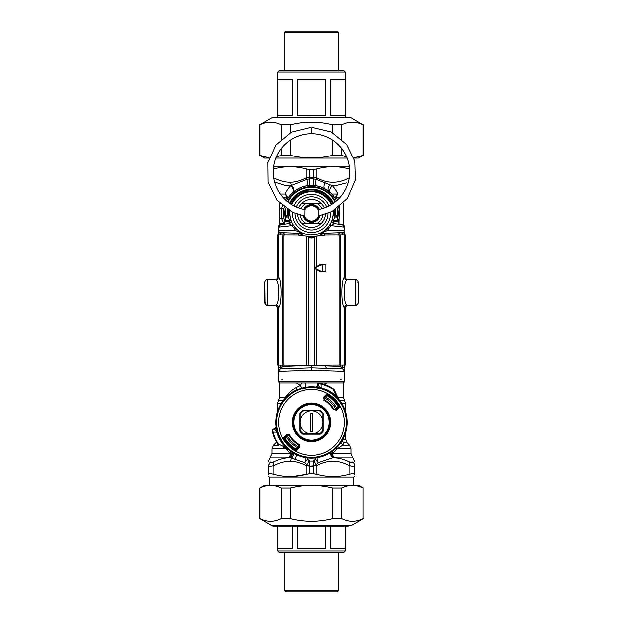 <?xml version="1.0" encoding="UTF-8"?>
<svg xmlns="http://www.w3.org/2000/svg" width="623" height="623" viewBox="0 0 623 623"><rect width="100%" height="100%" fill="white"/><g stroke="black" fill="none" stroke-linecap="round" stroke-linejoin="round"><path stroke-width="0.93" d="M282.523 379.041L281.518 379.041M340.477 379.041L341.482 379.041M278.73 375.537L278.364 365.023M280.28 368.839L282.188 366.371L311.5 365.296L311.5 370.241L278.364 371.308L280.28 368.839L311.5 367.765L326.405 368.279L325.549 365.81L311.5 365.296M311.5 370.241L344.636 371.308L342.72 368.839L344.636 371.308A2.547 2.547 0 0 0 342.72 368.839L340.812 366.371L325.549 365.81M342.393 235.019L342.393 233.843L344.636 233.843L344.636 230.035A2.547 2.547 0 0 1 342.175 232.581L320.837 233.321A2.547 2.009 -92 0 0 319.716 233.804L321.538 234.739A5.101 1.838 -118.6 0 0 321.803 235.665M321.538 234.739L323.867 235.728L324.949 233.181L322.846 233.251M326.67 228.843L327.309 230.588L330.938 225.549L344.636 227.099L344.636 230.035L327.309 230.588L320.432 233.298A2.547 2.18 67.8 0 0 319.685 233.438L319.716 233.804M320.432 233.298L320.837 233.321M322.488 232.683A2.547 0.631 61.4 0 0 321.889 232.387L323.664 231.304M320.65 233.01L320.004 233.306M323.929 231.117L326.359 229.139M326.732 228.781L330.229 224.264L330.938 225.549L334.162 223.564A2.547 2.547 97 0 1 332.051 220.223L333.025 221.103L338.048 221.78M289.905 211.618L289.96 211.065L289.22 210.979L288.418 211.547L288.418 214.873L289.905 211.618A2.547 0.81 4.7 0 1 289.29 212.077L289.22 210.979A22.412 22.412 0 0 1 289.259 210.605M290.637 219.21A5.101 1.776 -15.6 0 1 289.851 220.589A24.476 16.774 94 0 0 289.975 221.103L288.239 223.634L288.838 223.564A2.547 2.547 147.6 0 0 290.949 220.223L290.606 219.101M290.388 218.237L289.975 215.799M289.952 215.628L289.835 213.378A5.101 4.774 -0 0 1 288.083 216.983L289.29 212.077M280.95 224.529L282.499 224.342C283.457 224.381 284.197 223.54 284.742 221.811L289.975 221.103L290.964 220.269M291.556 221.827L292.335 223.47M292.763 224.249L296.268 228.781L295.691 230.588L302.163 233.321A2.547 2.009 -88 0 1 303.284 233.804L303.315 233.438A2.547 2.18 112.2 0 0 302.568 233.298M296.455 228.96L297.389 229.817M299.819 231.624L302.91 233.267M319.685 233.438L315.254 234.715L310.55 235.019M309.888 234.98L303.814 233.633M331.498 221.71L330.229 224.264M332.363 219.21L332.051 220.223A2.547 2.547 0 0 0 334.162 223.564L334.761 223.634L333.025 221.103A24.484 16.782 -94 0 0 333.149 220.589L338.258 220.589L336.77 216.983L334.582 214.873L334.917 216.983L333.149 220.589A5.101 1.776 -164.4 0 1 332.363 219.21L332.464 218.837M336.295 216.454A5.101 5.046 1.4 0 1 335.704 213.969A24.211 24.211 0 0 1 335.68 214.631A24.211 24.211 0 0 0 335.704 213.969L335.415 209.593A24.211 24.211 0 0 1 335.649 211.68A24.211 24.211 0 0 0 335.415 209.593A24.211 24.211 0 0 1 335.704 213.969L336.77 216.983L334.917 216.983A5.101 4.774 180 0 1 333.165 213.378L333.165 213.479M333.071 215.41L332.682 217.91M333.095 211.672A5.101 5.077 175.5 0 0 334.582 214.873L333.71 212.077A2.547 0.81 -4.7 0 1 333.095 211.618L333.04 211.065L333.78 210.979A22.412 22.412 0 0 0 333.741 210.605M280.607 224.568L278.364 227.099L280.607 224.568L288.838 223.564L292.062 225.549L292.771 224.272L294.352 226.616M292.062 225.549L295.691 230.588L278.364 230.035L278.364 227.099A2.547 2.547 0 0 1 280.545 224.576A2.547 2.547 0 0 0 278.364 227.099L292.062 225.549M278.364 235.019L278.364 233.843L280.607 233.843L280.825 232.581C279.33 232.387 278.504 231.538 278.364 230.035C278.504 231.538 279.33 232.387 280.825 232.581L302.163 233.321M276.254 305.387L276.698 305.667A2.547 2.547 0 0 0 275.911 305.511L276.698 305.667A2.547 2.547 0 0 0 275.911 305.511L275.958 305.519M278.364 367.5L280.607 367.5L280.607 365.039M279.338 369.307L278.761 369.937M280.724 368.676L280.607 367.5L281.954 367.453M298.051 233.181L299.133 235.728L303.284 233.804M307.225 236.499L315.775 236.499A49.7 49.7 0 0 0 307.225 236.499M342.276 368.676L342.393 367.5L341.046 367.453M333.71 212.077L333.78 210.979L334.582 211.547L334.582 214.873L333.095 211.618M289.905 211.672A5.101 5.077 4.5 0 1 288.418 214.873L286.245 216.983L288.083 216.983L289.851 220.589L284.742 220.589L287.296 213.969A5.101 5.046 178.6 0 1 286.705 216.454M264.861 302.723L264.861 302.677C265.118 304.297 265.943 305.145 267.322 305.215L266.473 304.951M265.094 303.736L264.861 282.172L264.861 302.56M265.966 280L267.306 279.556C265.943 279.618 265.118 280.467 264.861 282.102L264.861 282.172A2.547 2.547 -0 0 1 267.407 279.626L275.771 279.641A2.547 2.547 91.6 0 0 278.317 277.095L277.656 277.071C277.5 278.621 276.651 279.47 275.101 279.626M265.094 281.035L264.861 282.172A2.547 2.547 -0 0 1 267.407 279.641L267.407 279.626M276.612 279.135A2.547 2.547 0 0 1 275.911 279.26L267.322 279.556L276.612 279.135A2.547 2.547 0 0 1 275.911 279.26L276.215 279.369M278.364 233.843L278.364 230.035M288.418 211.547L288.083 215.176M288.239 223.634L286.261 223.875A2.547 2.547 -138.4 0 0 286.269 223.875L286.269 223.875M285.973 221.64L287.818 221.399M288.838 223.564A2.547 2.547 83 0 0 290.949 220.223M335.704 214.133L334.917 211.812L334.917 215.176M334.722 210.021A23.464 23.464 0 0 1 334.917 211.812L334.582 211.547M338.562 233.975L342.393 233.843L342.175 232.581A2.547 2.547 0 0 0 344.636 230.035A2.547 2.547 0 0 1 342.175 232.581M334.761 223.634L336.739 223.875M334.162 223.564L342.393 224.568L344.636 227.099A2.547 2.547 0 0 0 342.455 224.576A2.547 2.547 0 0 1 344.636 227.099L342.393 224.568M344.636 233.843L344.636 235.019M346.435 279.517L355.694 279.556C357.057 279.618 357.882 280.467 358.139 282.102L358.139 282.188A2.547 2.547 180 0 0 355.593 279.626L355.593 305.13A2.547 2.547 180 0 0 358.139 302.583L358.139 282.188A2.547 2.547 180 0 0 355.593 279.641L347.229 279.641C345.687 279.493 344.838 278.645 344.683 277.095A15.334 0.802 90 0 0 344.589 277.212C341.015 278.668 341.007 306.158 344.589 307.567A15.334 0.802 90 0 0 344.683 307.676L345.344 307.661L347.595 305.13M357.906 281.035L358.139 282.172A2.547 2.547 180 0 0 355.593 279.641M346.388 279.135L357.034 280M357.034 304.772L346.302 305.667A2.547 2.547 0 0 1 347.089 305.511L355.694 305.215C357.057 305.145 357.882 304.297 358.139 302.669L358.139 302.723M346.302 305.667A2.547 2.547 0 0 1 347.089 305.511L346.746 305.387M344.636 365.023L344.636 367.5L342.393 367.5L342.393 365.039M344.636 381.588L343.359 382.865L279.641 382.865L278.364 381.588L344.636 381.588L344.636 367.5M267.322 305.215L275.911 305.511L265.966 304.772M264.946 303.308L264.861 302.583L265.351 302.599M264.861 282.087L264.946 281.464M288.278 210.021A23.464 23.464 0 0 0 288.083 211.812L287.437 213.378A5.101 4.493 -137.6 0 1 286.487 216.726M287.437 213.378L287.296 213.969A24.211 24.211 0 0 1 287.585 209.593L287.296 213.969A24.211 24.211 0 0 0 287.343 215.06A24.211 24.211 0 0 1 287.296 213.969M335.563 213.378A5.101 4.493 -42.4 0 0 336.513 216.726M342.05 224.529L340.501 224.342C339.403 224.28 338.655 223.431 338.258 221.811L338.258 220.589M357.906 303.736L358.054 303.308M289.524 203.223A24.211 24.211 0 0 1 333.476 203.223L324.544 192.982L311.5 189.166L298.456 192.982L289.524 203.223M358.139 282.102L358.054 281.464M284.742 221.733A28.035 28.035 0 0 1 284.158 207.179L284.127 207.319M286.44 200.808A28.035 28.035 0 0 1 336.56 200.808M339.473 211.571L338.842 207.179A28.035 28.035 0 0 1 338.258 221.733M338.686 220.238L338.826 219.631M337.588 199.882L336.638 197.647A5.101 2.656 151.7 0 0 336.171 200.069L336.007 199.773M335.906 199.586L335.633 199.111M335.509 198.901L333.141 195.552M336.171 200.069A5.101 4.579 151.7 0 1 337.814 194.041C337.066 191.806 335.314 189.065 332.557 185.818A5.101 3.948 133.7 0 0 330.868 193.107L324.941 188.777L321.312 187.118M318.75 186.3L313.283 185.319L308.743 185.475M307.217 185.67L303.51 186.503M298.472 188.559L294.149 191.354L290.84 194.423M290.497 194.804L290.139 195.225M289.905 195.497L286.829 200.069A5.101 4.579 28.3 0 0 285.186 194.041C285.934 191.806 287.686 189.057 290.443 185.818A5.101 3.948 46.3 0 1 292.132 193.107L292.857 192.437A5.101 3.66 48.3 0 0 291.377 185.42L290.443 185.818L284.555 185.257L274.642 182.08M283.714 217.092L283.8 217.715M283.465 213.619A27.91 27.786 -90 0 0 283.847 218.011L283.886 218.206M283.948 218.556L284.641 221.406M282.476 205.808L281.557 208.323L283.847 208.744A27.91 27.786 -90 0 0 283.465 213.136M321.974 208.713A11.471 11.471 0 0 0 316.757 203.184L301.882 203.184A14.018 14.018 0 0 0 298.588 207.926M297.514 214.296A14.018 14.018 0 0 0 321.118 223.571A14.018 14.018 0 0 0 325.486 214.296M321.118 223.571L301.882 223.571M324.412 207.926A14.018 14.018 0 0 0 301.882 203.184M316.757 203.184L321.118 203.184M312.248 235.027A21.665 21.665 0 0 0 333.032 211.002A21.665 21.665 0 0 1 312.248 235.027A21.665 21.665 0 0 1 289.968 211.002A21.665 21.665 0 0 0 312.248 235.027M331.319 204.632A21.665 21.665 0 0 0 291.681 204.632A21.665 21.665 0 0 1 331.319 204.632M322.971 422.363A11.471 11.471 0 0 1 311.5 433.834L303.44 433.834A14.018 14.018 0 0 1 300.029 430.423L300.029 422.363A11.471 11.471 0 0 1 311.5 410.9A11.471 11.471 0 0 1 322.971 422.363L322.971 430.423A14.018 14.018 0 0 1 319.56 433.834L311.5 433.834A11.471 11.471 0 0 1 300.029 422.363L300.029 414.303A14.018 14.018 0 0 1 303.44 410.9L319.56 410.9A14.018 14.018 0 0 1 322.971 414.303L322.971 422.363M312.777 431.396L312.777 413.337L310.223 413.337L310.223 431.396L312.777 431.396M277.811 444.191A40.145 40.145 0 0 1 272.337 431.186A1.277 0.95 -12.7 0 1 272.749 430.275L273.52 428.99C275.514 429.753 276.612 430.773 276.822 432.066L273.154 432.019A39.545 39.545 0 0 0 278.31 443.864A2.547 1.363 -65 0 0 278.87 445.118A2.547 2.547 0 0 1 277.811 444.191L278.31 443.864L285.739 447.516L286.159 447.104L288.644 449.767A35.682 35.682 0 0 0 338.904 399.514L339.239 400.262A2.547 2.531 -25 0 1 338.92 399.748L336.654 396.602A36.009 36.009 0 0 0 321.203 387.693L321.04 388.261L315.308 386.914C316.99 386.899 317.932 386.058 318.127 384.383L319.404 383.612A1.277 0.95 -77.3 0 1 320.323 383.207L321.149 384.017L321.203 387.693C319.911 387.483 318.883 386.377 318.127 384.383L319.661 383.059L320.323 383.207A40.145 40.145 0 0 1 333.328 388.674L333.001 389.18A2.547 1.363 155 0 1 334.247 389.741A2.547 2.547 0 0 0 333.328 388.674M319.404 383.612L321.149 384.017A39.545 39.545 0 0 1 333.001 389.18L336.654 396.602L336.241 397.03L339.239 400.262M338.406 406.274A31.345 31.345 0 0 0 338.289 406.087A31.345 31.345 0 0 0 337.923 405.503M336.046 409.802L334.037 409.537L336.046 409.802L337.308 408.478L337.043 407.987A918.668 32.061 -45 0 0 337.954 407.014L337.861 405.402A31.345 31.345 0 0 0 337.861 405.402A31.345 31.345 0 0 0 327.799 395.589M334.037 409.537A25.932 25.932 0 0 0 324.334 399.826L323.867 397.848L326.74 394.974L326.849 395.916A918.668 32.061 -45 0 0 325.876 396.828A21322.12 744.127 -45 0 0 325.385 396.555L324.061 397.824L323.508 397.49L326.382 394.616L328.305 394.787L328.57 394.351A32.801 32.801 0 0 1 339.512 405.3L339.076 405.565A32.295 32.295 0 0 0 328.305 394.787L328.469 396.002L327.784 395.574A31.345 31.345 0 0 0 327.589 395.465M284.594 438.46A31.345 31.345 0 0 0 284.711 438.647L285.139 439.332A31.345 31.345 0 0 0 285.139 439.332A31.345 31.345 0 0 0 295.201 449.144M285.139 439.332L283.924 439.168A32.295 32.295 0 0 0 294.695 449.938L294.43 450.374A32.801 32.801 0 0 1 283.488 439.433L284.111 437.603L285.046 437.712A918.668 32.061 135 0 1 285.957 436.739L285.692 436.256L286.954 434.924L288.963 435.197A25.932 25.932 0 0 0 298.666 444.9L298.939 446.909L297.615 448.178A21322.12 744.127 135 0 1 297.124 447.906A918.668 32.061 135 0 1 296.151 448.817L295.216 449.152A31.345 31.345 0 0 0 295.411 449.269M283.481 447.259L288.885 449.783L285.739 447.516A36.009 36.009 0 0 1 276.822 432.066L277.399 431.903L276.051 426.171C276.036 427.861 275.195 428.795 273.52 428.99L273.442 428.99A1.277 1.277 0 0 0 272.196 430.524A40.145 40.145 0 0 0 272.337 431.186L272.196 430.524L273.442 428.99A1.277 1.277 0 0 0 272.196 430.524A40.145 40.145 0 0 0 272.337 431.186L273.154 432.019L272.749 430.275M320.292 410.643L302.708 410.643A14.656 14.656 0 0 0 299.78 413.571L299.78 431.155A14.656 14.656 0 0 0 302.708 434.091L320.292 434.091A14.656 14.656 0 0 0 323.22 431.155L323.22 413.571A14.656 14.656 0 0 0 320.292 410.643M327.714 413.508A18.48 18.48 0 0 0 295.723 412.753A18.48 18.48 0 0 0 311.064 440.835A18.48 18.48 0 0 0 327.714 413.508A18.48 18.48 0 0 0 295.723 412.753A18.48 18.48 0 0 0 311.064 440.835A18.48 18.48 0 0 0 327.714 413.508M276.051 426.171L276.02 426.171A35.682 35.682 0 0 1 315.308 386.891C316.99 386.875 317.932 386.026 318.127 384.352M288.504 449.604L288.885 449.783A2.547 2.531 -65 0 1 289.399 450.102M276.02 426.171C276.005 427.861 275.164 428.795 273.489 428.99M288.644 449.767A2.578 2.578 32.1 0 0 288.083 449.409L288.138 449.432M338.741 399.374L334.247 389.741M338.546 398.954L338.546 398.954A2.578 2.578 57.9 0 0 338.904 399.514M326.849 395.916L327.784 395.574M285.046 437.712L284.711 438.647M295.216 449.152L294.531 448.724L294.695 449.938L296.26 449.751L296.151 448.817M298.666 444.9L299.102 444.425A25.309 25.309 0 0 1 289.438 434.761L288.994 435.01A25.816 25.816 0 0 0 298.853 444.877L299.492 447.244L299.102 444.425M288.963 435.197L286.619 434.379L283.753 437.245L284.111 437.603L286.954 434.924M299.492 447.244L296.618 450.118L296.26 449.751L298.939 446.909M337.954 407.014L339.247 407.489L336.381 410.355L336.015 409.996L338.889 407.123L339.076 405.565L337.861 405.402M324.061 397.824L324.334 399.826M336.381 410.355L334.006 409.716A25.816 25.816 0 0 0 324.147 399.857L323.508 397.49M320.323 383.207A40.145 40.145 0 0 0 319.661 383.059L319.661 383.059A40.145 40.145 0 0 1 320.323 383.207M318.127 384.313A1.277 1.277 0 0 1 319.654 383.059A1.277 1.277 0 0 0 318.127 384.313L319.661 383.059M324.443 384.368L326.748 382.865M339.021 223.626L339.504 206.657M297.926 447.906A28.931 28.931 0 0 1 285.957 435.944M325.074 396.82A28.931 28.931 0 0 1 337.043 408.789M298.876 446.971A27.653 27.653 0 0 1 286.899 434.986M336.101 409.747A27.653 27.653 0 0 0 324.124 397.762M295.925 448.981A30.839 30.839 0 0 1 284.882 437.938M327.075 395.745A30.839 30.839 0 0 1 338.118 406.796M345.648 432.697L345.648 439.114L347.143 442.719L343.74 442.719A5.101 4.836 25.3 0 1 342.222 440.516M342.471 440.087A5.101 4.61 90 0 0 343.74 442.719L342.814 445.087L337.284 448.692L351.006 448.692L351.006 453.388L352.493 456.994L333.601 456.994A5.101 3.956 52.2 0 1 331.125 452.166M336.724 447.602L337.284 448.692L332.799 453.388A5.101 2.297 52.2 0 1 332.051 451.535M337.549 457.983L332.908 457.578L318.314 462.546L315.293 458.653M314.833 459.758L314.701 459.93C314.078 460.95 314.677 462.43 316.484 464.369L318.314 462.546L316.85 457.048M315.659 457.804L315.324 458.388A2.547 2.547 0 0 1 313.283 460.755L313.283 473.745A83.326 83.326 0 0 1 309.717 473.745L309.717 466.082L306.025 465.467A5.101 2.336 -63.1 0 1 306.516 464.369L304.686 462.546L306.15 457.048M279.641 203.16L279.641 223.797L283.278 224.116M296.236 454.619A5.101 2.951 -61.4 0 1 294.687 459.143L304.686 462.546L307.7 458.621L307.341 457.804M313.283 189.976L313.283 189.228M328.967 191.448A5.101 3.279 128.5 0 1 330.143 184.79L332.557 185.818L335.929 185.623L346.474 182.889M351.006 453.388L332.799 453.388A5.101 2.749 90 0 0 333.601 456.994A50.081 19.321 170.7 0 1 332.908 457.578C338.016 457.594 343.561 459.019 349.542 461.861C351.512 462.772 352.571 462.772 352.711 461.861C353.202 456.083 353.202 456.083 352.711 461.861A5.101 4.665 180 0 1 354.573 465.467C354.448 466.378 352.626 466.378 349.098 465.467A5.101 2.336 -63.1 0 0 349.542 461.861M317.099 185.911A5.101 2.157 101.5 0 1 316.274 179.416L313.283 178.832L313.283 177.306L316.975 177.921C327.682 183.707 338.39 183.707 349.098 177.921A5.101 2.336 -116.9 0 1 349.207 178.233M330.143 184.79L316.274 179.416A5.101 2.336 -63.1 0 0 316.975 177.921L316.975 168.95L313.283 169.549L313.283 185.319L309.717 185.319L309.717 169.643L313.283 169.643M330.424 452.617A5.101 3.886 -126.4 0 0 332.908 457.578M340.983 442.462L342.814 445.087L349.511 445.087L342.814 445.087M307.754 458.894L307.591 457.835A2.547 2.547 0 0 1 307.676 458.388L307.676 458.388A2.547 2.547 0 0 0 309.717 460.755L309.717 466.082L316.975 465.467A5.101 2.336 -116.9 0 0 316.484 464.369L313.283 465.934M308.214 459.829L308.299 459.93C308.922 460.95 308.323 462.43 306.516 464.369L309.717 465.934M315.3 458.621L315.324 458.388A2.547 2.547 0 0 1 315.409 457.835L315.324 458.388L315.409 457.835M321.476 382.865L321.927 383.604M317.87 384.079L318.182 382.865A2.547 2.547 0 0 0 317.87 384.079L317.87 383.994M305.901 185.911A5.101 2.157 78.5 0 0 306.726 179.416L291.377 185.42A5.101 2.547 -91.6 0 1 290.739 182.204C295.325 182.157 300.418 180.732 306.025 177.921L309.717 177.306L309.717 178.832L306.726 179.416A5.101 2.336 -116.9 0 1 306.025 177.921L306.025 168.95C295.318 166.014 284.61 166.014 273.902 168.95L273.38 169.082M279.641 203.737L280.202 203.721M283.917 223.688L283.629 223.159L284.298 223.244M279.641 223.018L283.629 223.159L281.557 218.432L283.847 218.011M294.687 459.143L290.092 457.578A50.058 19.321 -170.7 0 1 289.399 456.994A5.101 3.956 127.8 0 0 291.876 452.166M354.573 465.467C354.573 459.681 354.573 459.681 354.573 465.467L354.573 474.438L354.573 465.467M352.493 456.994L354.573 461.355M313.283 473.846L316.975 474.438L313.283 473.745A83.326 83.326 180 0 1 309.717 473.745L306.025 474.438C295.318 477.374 284.61 477.374 273.902 474.438C270.39 473.558 268.568 473.558 268.427 474.438L268.427 465.467L268.427 474.438C268.427 477.374 268.427 477.374 268.427 474.438C268.427 477.374 268.427 477.374 268.427 474.438M273.902 474.438L273.902 465.467C270.374 466.378 268.552 466.378 268.427 465.467C268.427 459.681 268.427 459.681 268.427 465.467L270.289 461.861C269.798 456.083 269.798 456.083 270.289 461.861C270.421 462.78 271.48 462.78 273.458 461.861C279.439 459.019 284.984 457.594 290.092 457.578A5.101 3.886 -53.6 0 0 292.576 452.617M269.323 485.286L269.323 477.163L353.677 477.163L354.573 476.65M349.269 177.882L349.098 168.95C338.39 165.991 327.682 165.991 316.975 168.95L313.283 169.549M309.717 169.643L305.924 168.926M273.699 166.224L349.301 166.224M305.13 384.079L305.075 387.265A2.547 2.547 0 0 0 305.13 386.766L305.13 384.079A2.547 2.547 0 0 0 304.818 382.865L305.13 384.002M313.283 460.95L309.717 460.95M301.548 388.098L300.325 385.318L296.229 387.342C291.548 390.278 287.951 393.604 285.451 397.318A5.101 3.427 -140.3 0 1 285.614 397.801M301.524 382.865L300.325 385.318L296.229 382.841M285.895 448.389L283.629 447.337M290.949 451.535L290.201 453.388L285.716 448.692L271.994 448.692L273.489 445.087L278.808 445.087M293.534 453.194A5.101 3.551 -55.8 0 1 291.362 458.006A5.101 2.547 -88.4 0 0 290.739 461.191C285.692 460.95 280.077 462.375 273.902 465.467A5.101 2.336 -116.9 0 1 273.458 461.861M349.098 474.438L349.098 465.467C338.39 459.681 327.682 459.681 316.975 465.467L316.975 474.438C327.682 477.397 338.39 477.397 349.098 474.438C352.61 473.558 354.432 473.558 354.573 474.438C354.573 477.374 354.573 477.374 354.573 474.438C354.573 477.374 354.573 477.374 354.573 474.438M305.807 474.492L293.308 476.548M309.717 473.846L306.025 474.438L306.025 465.467C300.418 462.663 295.325 461.238 290.739 461.191M349.62 169.082L349.098 168.95M309.717 169.549L306.025 168.95M286.829 200.069A5.101 2.656 28.3 0 0 286.362 197.647L285.412 199.882M309.717 189.976L309.717 189.228M301.267 235.673L297.599 235.081L277.656 235.019L277.656 277.071M321.702 235.673L325.401 235.081L345.344 235.019L325.401 235.081L316.056 236.226L314.366 237.456A48.68 48.68 180 0 0 314.366 237.456A6.37 6.37 -0 0 1 308.634 237.456A48.68 48.68 180 0 0 308.619 237.456L308.611 365.07L345.344 365L345.344 307.661M278.317 307.676A15.334 0.802 -90 0 0 278.411 307.567C278.255 306.033 277.406 305.192 275.864 305.036A12.795 0.802 -90 0 1 275.771 305.13L267.407 305.13L275.771 305.13A2.547 2.547 -88.4 0 1 278.317 307.676L277.656 307.661L275.405 305.13M303.642 235.953L297.599 235.081L277.656 235.019M319.373 235.953L316.056 236.226L314.389 237.456L308.611 237.456L306.944 236.226L303.845 235.977M306.944 236.226L308.634 237.456M275.864 305.036C279.719 303.86 279.719 280.95 275.864 279.743A12.795 0.802 -90 0 0 275.771 279.641L267.407 279.641L267.407 305.13A2.547 2.547 -0 0 1 264.861 302.583A2.547 2.547 -0 0 0 267.407 305.13L267.407 305.13C266.784 305.776 265.935 304.927 264.861 302.583M282.803 235.066L282.803 365.047L278.411 365.023L278.411 307.567C281.993 306.158 281.985 278.668 278.411 277.212A15.334 0.802 -90 0 0 278.317 277.095M344.683 307.676C344.838 306.127 345.687 305.278 347.229 305.13L347.229 305.13A12.795 0.802 90 0 1 347.136 305.036C343.281 303.86 343.281 280.95 347.136 279.743C345.594 279.579 344.745 278.738 344.589 277.212L344.589 235.042M282.803 365.047L308.611 365.07M277.656 307.661L277.656 365L278.411 365.023M345.344 235.019L345.344 277.071C345.5 278.621 346.349 279.47 347.899 279.626L347.229 279.641A12.795 0.802 90 0 0 347.136 279.743M322.192 264.767L322.114 264.253L319.56 264.939L322.005 264.253L325.463 264.253A0.506 0.506 -0 0 1 325.977 264.759L322.893 264.767L323.43 264.245L325.463 264.245L325.977 264.752L325.977 271.387L322.192 271.394L322.114 271.901L322.893 271.394L322.893 264.767L319.833 265.382L315.02 268.077L319.833 270.779L322.192 271.394M316.056 236.226L319.163 235.977M347.899 279.626L355.593 279.626M358.139 288.465L358.139 300.543M325.463 271.893A0.506 0.506 180 0 0 325.977 271.387C324.778 272.033 327.636 271.901 322.792 271.901L325.463 271.893M319.833 265.382L319.56 264.939L314.888 267.633L314.888 268.521A0.506 0.506 -0 0 1 314.638 268.077L314.638 268.077A0.506 0.506 -0 0 1 314.888 267.633L319.56 264.939L322.005 264.253L323.415 264.253L322.114 264.253L321.935 264.759L322.916 264.759L322.792 264.253M319.56 271.215L322.114 271.901L319.56 271.215L314.888 268.521L319.56 271.215L319.833 270.779M304.476 215.986L292.872 212.466L276.962 200.162L268.077 182.111L267.874 162.681L275.95 145.003L291.4 132.123L310.939 127.349L311.344 133.711A38.229 38.229 0 0 0 304.857 209.593L304.756 216.983A7.647 7.647 0 0 0 318.244 216.983L318.696 215.963A7.647 7.647 0 0 1 318.244 216.983L318.244 209.772A7.647 7.647 0 0 0 304.756 209.772M318.244 209.772L318.143 209.593A38.229 38.229 0 0 0 311.656 133.711L312.061 127.349L331.265 131.959L346.598 144.419L354.806 161.271L355.367 180.016L347.354 198.472L332.051 211.524L318.524 215.986M304.304 215.963L304.756 216.983A7.647 7.647 0 0 1 304.304 215.963A7.647 7.647 0 0 0 304.756 216.983M307.225 205.551A8.917 8.917 0 0 0 303.549 209.336A8.917 8.917 0 0 1 319.451 209.336A8.917 8.917 0 0 0 307.225 205.551M302.887 215.706A8.917 8.917 0 0 0 320.113 215.706A8.917 8.917 0 0 1 302.887 215.706M307.832 206.665A7.647 7.647 0 0 0 304.881 209.554A7.647 7.647 0 0 1 318.119 209.554A7.647 7.647 0 0 0 307.832 206.665M304.881 217.201A7.647 7.647 0 0 0 310.519 220.963A7.647 7.647 0 0 1 304.881 217.201M272.056 525.726A2.593 2.593 0 0 0 273.349 526.069L350.944 525.726L272.056 525.726L259.978 518.601C267.041 522.105 274.104 522.105 281.168 518.601L290.318 518.601C304.437 522.105 318.563 522.105 332.682 518.601L341.832 518.601C348.896 522.105 355.959 522.105 363.022 518.601L363.022 488.089C355.959 484.577 348.896 484.577 341.832 488.089L332.682 488.089C318.563 484.577 304.437 484.577 290.318 488.089L281.168 488.089C274.104 484.577 267.041 484.577 259.978 488.089L264.565 485.286L358.435 485.286L363.287 488.089M348.397 526.069L274.603 526.069M332.682 518.601L332.682 488.089M341.832 488.089L341.832 518.601M290.318 488.089L290.318 518.601M281.168 518.601L281.168 488.089M259.978 488.089L259.978 518.601M363.022 518.601L363.022 488.089M272.056 117.661L350.944 117.661L273.349 117.319A2.593 2.593 0 0 0 272.056 117.661L259.713 124.795L259.713 155.298L269.175 157.868M350.944 117.661L363.022 124.795C355.959 121.283 348.896 121.283 341.832 124.795L332.682 124.795C318.563 121.283 304.437 121.283 290.318 124.795L281.168 124.795C274.104 121.283 267.041 121.283 259.978 124.795L259.713 124.795M353.825 157.868L363.287 155.298L358.435 158.102L353.895 158.102M347.136 158.102L275.864 158.102M269.105 158.102L264.565 158.102L259.713 155.298M276.254 157.136L281.168 155.298L290.318 155.298C304.437 158.81 318.563 158.81 332.682 155.298L341.832 155.298L346.746 157.136M259.978 124.795L259.978 155.298M281.168 155.298L281.168 148.671M281.168 139.248L281.168 124.795M290.318 124.795L290.318 132.691M290.318 140.12L290.318 155.298M363.022 155.298L363.022 124.795M341.832 124.795L341.832 139.248M341.832 148.671L341.832 155.298M332.682 155.298L332.682 140.12M332.682 132.691L332.682 124.795M325.821 526.069L325.821 548.52L297.179 548.52L297.179 526.069M345.142 526.069L345.142 548.52L330.829 548.52L330.829 526.069M292.171 526.069L292.171 548.52L277.858 548.52L277.858 526.069M277.733 526.069L277.733 551.075L345.267 551.075L343.997 552.344L279.003 552.344L277.733 551.075M284.361 590.573L285.63 591.85L337.37 591.85L338.639 590.573L284.361 590.573L284.361 552.344M292.171 115.255L277.858 115.255L277.858 79.573L292.171 79.573L292.171 115.255M345.142 115.255L330.829 115.255L330.829 79.573L345.142 79.573L345.142 115.255M325.821 115.255L297.179 115.255L297.179 79.573L325.821 79.573L325.821 115.255M277.733 117.319L277.733 71.925L345.267 71.925L343.997 70.656L279.003 70.656L277.733 71.925M337.37 31.15L285.63 31.15L284.361 32.427L338.639 32.427L337.37 31.15M284.361 70.656L284.361 32.427M340.812 365.047L340.812 366.371L342.72 368.839L326.405 368.279M325.463 233.166L324.326 235.712M280.607 235.019L280.607 233.843L284.438 233.975M331.958 204.235A22.412 22.412 0 0 0 291.042 204.235M357.649 282.172L358.139 282.172M290.147 203.651A23.464 23.464 0 0 1 332.853 203.651M337.284 217.583A26.127 26.127 0 0 0 337.152 208.432M335.042 202.062A26.127 26.127 0 0 0 287.958 202.062M285.848 208.432A26.127 26.127 0 0 0 285.716 217.583M285.217 218.424A26.758 26.758 0 0 1 285.279 208.02M287.444 201.657A26.758 26.758 0 0 1 335.556 201.657M337.721 208.02A26.758 26.758 0 0 1 337.783 218.424M306.243 203.184A11.471 11.471 0 0 0 301.026 208.713M300.161 215.075A11.471 11.471 0 0 0 306.243 223.571M316.757 223.571A11.471 11.471 0 0 0 322.839 215.075M326.787 206.984A16.564 16.564 0 0 0 296.213 206.984M294.936 213.354A16.564 16.564 0 0 0 311.5 229.942A16.564 16.564 0 0 0 328.064 213.354M292.421 212.256A19.118 19.118 0 0 0 312.162 232.48A19.118 19.118 0 0 0 330.579 212.256M329.084 205.886A19.118 19.118 0 0 0 293.916 205.886M278.894 418.158A32.871 32.871 0 0 0 324.162 452.703A32.871 32.871 0 0 0 331.444 396.236A32.871 32.871 0 0 0 278.894 418.158M276.877 417.901A34.911 34.911 0 0 0 317.948 456.675A34.911 34.911 0 0 0 342.136 405.628A34.911 34.911 0 0 0 276.877 417.901M328.383 413.142A19.243 19.243 0 0 0 295.068 412.356A19.243 19.243 0 0 0 311.048 441.606A19.243 19.243 0 0 0 328.383 413.142M327.044 413.874A17.717 17.717 0 0 0 296.377 413.15A17.717 17.717 0 0 0 311.079 440.072A17.717 17.717 0 0 0 327.044 413.874M286.159 447.104A35.41 35.41 0 0 1 277.399 431.903M321.04 388.261A35.41 35.41 0 0 1 336.241 397.03M294.43 450.374A1.776 1.768 -6.8 0 0 296.618 450.118M283.488 439.433A1.776 1.768 -83.2 0 1 283.753 437.245M286.619 434.379L289.438 434.761M328.57 394.351A1.776 1.768 -6.8 0 0 326.382 394.616M339.512 405.3A1.776 1.768 -83.2 0 1 339.247 407.489M333.562 409.965A25.309 25.309 0 0 0 323.898 400.301M343.359 382.865L343.359 397.318L337.783 397.318M328.913 197.647L329.91 197.647M339.8 197.647L336.638 197.647A5.101 4.018 -90 0 1 337.814 194.041L331.802 194.041M326.078 194.041L324.801 194.041M345.648 439.114L343.008 439.114M341.949 403.759L345.648 403.759L341.949 403.759M335.587 448.692L337.284 448.692M343.359 397.318L344.503 400.534L339.722 400.534M324.941 188.777A5.101 2.609 118.6 0 1 325.245 182.78M324.785 382.865L325.19 383.908M313.283 466.144L309.717 466.144M313.283 178.754L309.717 178.754M313.283 177.244L309.717 177.244M279.641 218.315L281.557 218.432A30.472 30.356 -90 0 1 281.557 208.323L279.641 208.44M290.739 182.204C285.692 182.438 280.077 181.013 273.902 177.921L273.902 168.95M270.507 456.994L289.399 456.994A5.101 2.749 90 0 0 290.201 453.388L271.994 453.388L268.427 461.176M283.2 197.647L286.362 197.647A5.101 4.018 90 0 0 285.186 194.041L280.303 194.041M296.821 389.842L296.229 387.342M279.641 382.865L279.641 397.318L285.451 397.318A5.101 4.166 -90 0 1 285.412 398.027M281.051 403.759L277.352 403.759L277.352 412.029M276.9 442.719L275.857 442.719L273.489 445.087M283.278 400.534L278.497 400.534L277.352 403.759M293.09 197.647L294.087 197.647M278.411 235.042L278.411 277.212C278.255 278.738 277.406 279.579 275.864 279.743M347.136 305.036C345.594 305.192 344.745 306.033 344.589 307.567L344.589 365.023M264.861 282.188A2.547 2.547 -0 0 1 267.407 279.641M283.847 235.066L283.847 365.047M314.389 237.456L314.389 365.07M316.461 236.203L316.461 266.73M316.461 269.432L316.461 365.07M306.539 236.203L306.539 365.07M340.197 235.066L340.197 365.047M339.153 235.066L339.153 365.047M355.593 305.13L347.229 305.13L355.593 305.13C357.143 304.974 357.991 304.125 358.139 302.583M344.683 277.095L345.344 277.071M322.916 264.759L323.43 264.245M314.638 268.077A0.506 0.506 -0 0 1 314.888 267.633A0.506 0.506 0 0 0 314.638 268.077L314.638 268.077A0.506 0.506 0 0 0 314.888 268.521M319.069 209.414A8.551 8.551 0 0 0 303.931 209.414M303.3 215.784A8.551 8.551 0 0 0 319.7 215.784M318.244 216.983A7.647 7.647 0 0 0 318.696 215.963M304.468 209.523A8.021 8.021 0 0 1 318.532 209.523M319.116 215.893A8.021 8.021 0 0 1 303.884 215.893M282.188 366.371L282.188 365.047M338.258 235.175C338.71 233.454 339.535 232.605 340.719 232.628M292.771 224.264L292.53 223.844M284.742 235.175C284.135 233.352 283.317 232.504 282.281 232.628M276.698 305.667L275.981 305.519M284.742 221.811L284.742 220.589M278.364 381.588L278.364 374.236M343.359 203.16L343.359 226.959M344.503 400.534L345.648 403.759L345.648 412.029M347.143 442.719L349.511 445.087L351.006 448.692M317.87 384.173L317.87 385.466M353.677 485.286L353.677 477.163M309.717 185.397L308.12 185.545M305.13 386.688L305.13 384.173M269.323 477.163L268.427 476.65M276.472 441.972L275.857 442.719M271.994 448.692L271.994 453.388M279.641 397.318L278.497 400.534M279.641 223.797L279.641 226.959M319.56 264.939L314.888 267.633M322.792 271.901L322.114 271.901M350.944 525.726L363.287 518.601M259.713 518.601L259.713 488.089M363.287 124.795L363.287 155.298M345.267 551.075L345.267 526.069M338.639 590.573L338.639 552.344M345.267 71.925L345.267 117.319M338.639 32.427L338.639 70.656"/></g></svg>
